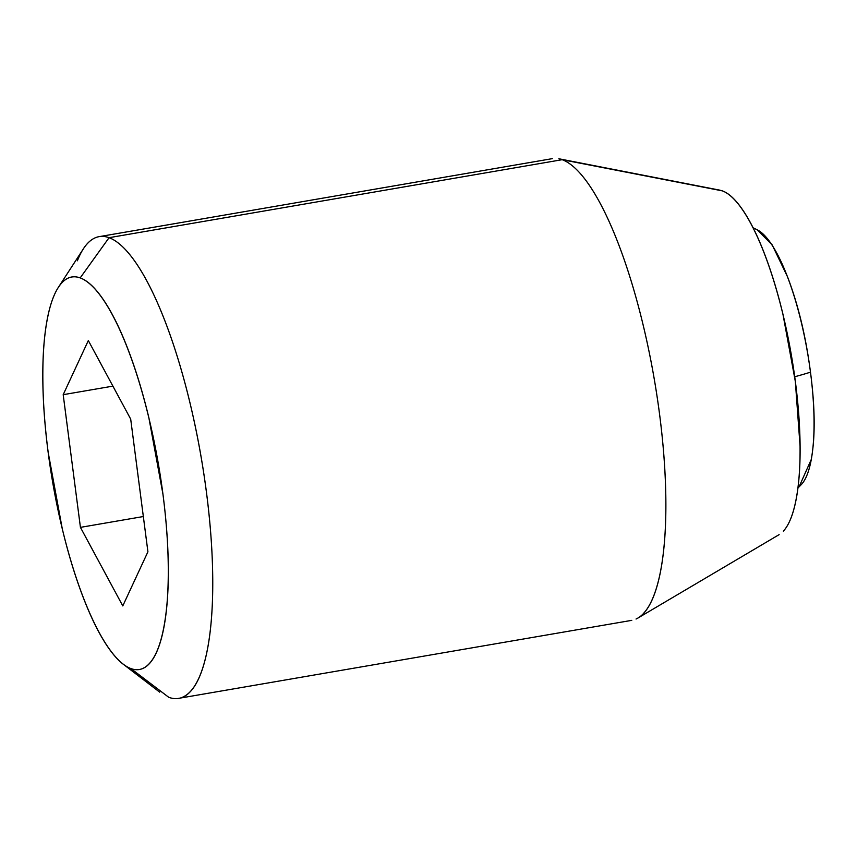 <?xml version="1.0" encoding="UTF-8"?>
<svg xmlns="http://www.w3.org/2000/svg" width="857" height="857" viewBox="0 0 857 857"><rect width="100%" height="100%" fill="white"/><g stroke="black" fill="none" stroke-linecap="round" stroke-linejoin="round"><path stroke-width="1.29" d="M799.035 486.915L811.236 459.556C815.371 436.995 815.125 407.868 810.486 372.174A161.041 23.525 172.6 0 1 794.707 376.759A161.041 23.525 -7.4 0 0 810.486 372.174A131.764 35.491 -99.8 0 0 757.652 230.019M801.788 484.055A131.764 35.491 -99.8 0 0 810.486 372.174C805.848 336.48 798.188 304.674 787.497 276.747L772.168 244.866L756.988 229.676M636.044 619.033A234.25 63.097 -99.8 0 0 655.787 388.253A234.25 63.097 -99.8 0 0 562.181 159.691L109.064 237.689A234.25 63.097 80.2 0 1 202.659 466.251A234.25 63.097 80.2 0 1 182.916 697.03M783.352 531.147A175.685 47.328 -99.8 0 0 790.582 350.727A175.685 47.328 -99.8 0 0 722.344 190.865L562.181 159.691A234.25 63.097 80.2 0 1 653.163 372.859A234.25 63.097 80.2 0 1 643.521 613.408M168.754 697.309L130.928 668.578A199.113 53.637 80.2 0 1 57.623 508.169A199.113 53.637 80.2 0 1 53.263 297.529A199.113 53.637 80.2 0 1 80.194 277.904A199.113 53.637 80.2 0 1 162.926 494.018A199.113 53.637 80.2 0 1 130.928 668.578L168.754 697.309A234.25 63.097 -99.8 0 0 206.398 491.939A234.25 63.097 -99.8 0 0 109.064 237.689L80.194 277.904L109.064 237.689A234.25 63.097 -99.8 0 0 77.376 260.785M80.194 277.904C87.8 280.657 95.759 288.263 104.072 300.721C112.385 313.18 120.43 329.538 128.186 349.806C135.942 370.074 142.83 392.699 148.85 417.68L162.926 494.018C166.29 519.92 168.068 544.302 168.272 567.184C168.465 590.055 167.061 609.681 164.062 626.049C161.062 642.418 156.692 654.287 150.95 661.658C145.208 669.028 138.534 671.331 130.928 668.578C123.322 665.825 115.363 658.219 107.039 645.76C98.726 633.302 90.692 616.944 82.936 596.676C75.18 576.407 68.281 553.783 62.272 528.801L48.196 452.464C44.832 426.561 43.043 402.179 42.85 379.297C42.657 356.416 44.05 336.801 47.06 320.432C50.06 304.064 54.43 292.194 60.172 284.824C65.903 277.454 72.577 275.151 80.194 277.904M122.787 605.92L147.918 551.801L130.692 419.116L88.325 340.561L63.193 394.681L80.429 527.366L122.787 605.92L80.429 527.366L63.193 394.681L112.899 386.132L63.193 394.681L88.325 340.561L130.692 419.116L147.918 551.801L122.787 605.92M784.787 529.465C789.843 522.963 793.7 512.486 796.357 498.046C799.003 483.605 800.234 466.294 800.063 446.101L795.35 381.547L782.934 314.187C777.62 292.141 771.536 272.183 764.69 254.304C757.845 236.425 750.753 221.984 743.426 210.993C736.088 200.002 729.061 193.286 722.344 190.865L719.334 190.061M109.064 237.689L562.181 159.691L722.344 190.865M143.344 516.535L80.429 527.366L143.344 516.535M757.481 229.922L753.11 227.791M797.899 488.051L801.316 484.569M631.77 620.35L178.642 698.348M779.131 534.639L637.887 618.068M124.169 664.914L159.67 692.135M58.351 287.395L83.365 248.851M719.826 190.158L558.828 158.759M552.283 158.652L99.166 236.65"/></g></svg>
